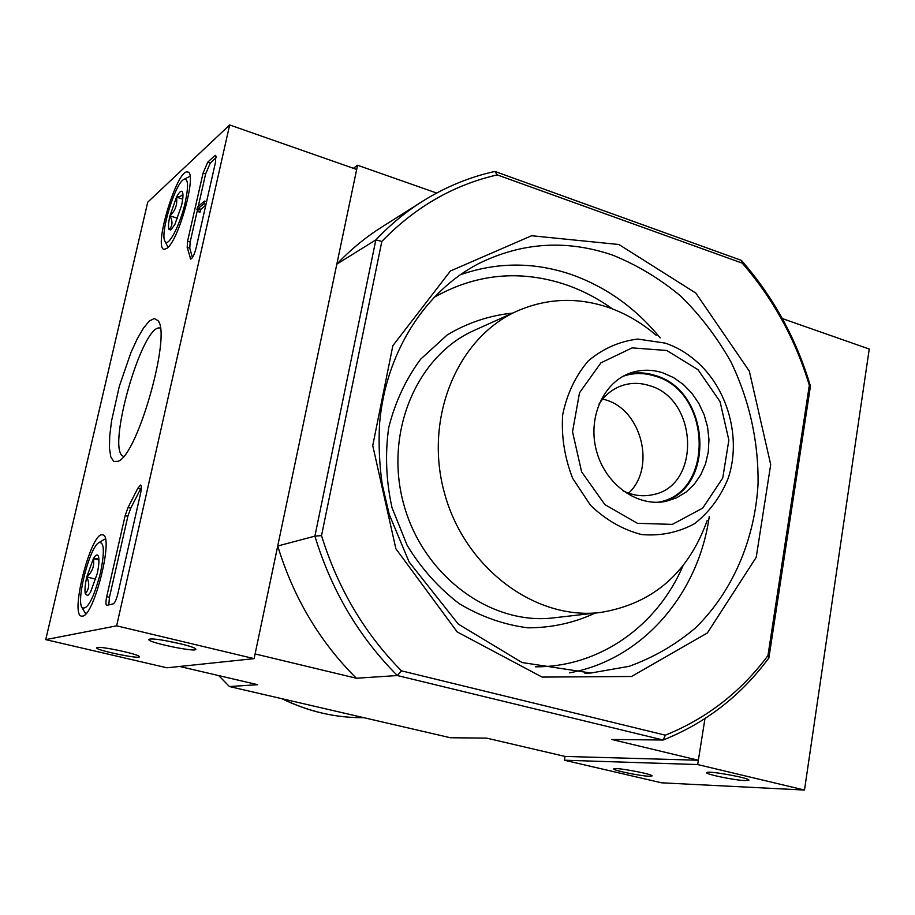 <?xml version="1.0" encoding="UTF-8"?>
<svg xmlns="http://www.w3.org/2000/svg" width="915" height="915" viewBox="0 0 915 915"><rect width="100%" height="100%" fill="white"/><g stroke="black" fill="none" stroke-linecap="round" stroke-linejoin="round"><path stroke-width="1.37" d="M330.224 709.903L352.161 714.981M494.901 171.437L497.257 174.902C453.531 184.91 415.055 207.087 381.841 241.434L375.848 239.902L314.897 536.144L321.531 535.607C337.807 588.288 364.456 633.363 401.456 670.844L665.331 735.18C706.666 718.458 740.875 691.934 767.96 655.586L768.886 657.931L810.45 386.13L809.329 385.307C795.455 339.351 773.095 298.633 742.248 263.143L741.402 260.375L494.901 171.437C469.349 177.087 445.159 187.083 422.341 201.414C405.517 212.051 390.03 224.884 375.848 239.902L336.823 264.149L357.559 165.249L353.396 168.303M564.383 760.216L697.665 764.551L704.962 718.618L698.351 760.239L565.047 756.431L564.383 760.216L661.591 782.817L804.491 790.045L869.25 349.038L782.325 318.58M767.96 655.586L809.329 385.307M497.257 174.902L742.248 263.143M321.531 535.607L381.841 241.434M401.456 670.844L397.35 675.544L356.358 678.232L255.091 653.939L277.725 546.003L314.897 536.144C331.505 590.598 358.989 637.057 397.35 675.544L663.181 740.018L611.723 739.469L698.351 760.239M218.742 675.602L229.413 686.547L450.42 737.742L486.631 738.119L565.047 756.431M179.626 666.475L257.71 684.695L229.413 686.547M357.559 165.249L436.672 193.042M810.45 386.13C796.325 338.744 773.312 296.826 741.402 260.375M336.823 264.149C350.456 249.772 365.36 237.465 381.544 227.229L422.341 201.414M665.331 735.18L663.181 740.018C705.888 722.919 741.127 695.56 768.886 657.931M356.358 678.232C319.701 641.724 293.486 597.655 277.725 546.003M656.238 335.348C641.541 322.64 625.38 313.273 607.766 307.223C576.953 297.032 546.884 298.256 517.547 310.894C457.5 337.178 423.542 418.178 444.496 493.208C464.877 568.387 535.492 620.61 600.526 612.467C652.612 603.923 688.171 573.27 707.192 520.509M662.963 372.874C652.075 369.374 641.392 369.363 630.904 372.828C603.294 381.955 587.224 417.972 596.603 451.347C605.627 484.824 637.858 507.55 666.246 501.26L676.654 497.794L686.101 492.064L694.245 484.287L700.787 474.771L705.522 463.859L708.279 451.976L708.965 439.532L707.57 426.973L704.138 414.769L698.797 403.332L691.74 393.073L683.208 384.38L673.497 377.552L662.963 372.874M628.582 493.185C656.238 467.851 641.735 409.703 605.33 399.786L602.676 399.043M622.863 490.76C632.62 495.53 642.467 496.868 652.395 494.775C701.267 486.551 698.351 398.757 649.261 385.581C640.123 382.676 631.144 382.653 622.326 385.49C612.73 388.772 604.952 394.96 599.005 404.053M657.965 502.278C714.809 493.437 711.893 391.551 655.037 376.122C644.24 372.679 633.649 372.702 623.275 376.191M662.254 501.935C716.388 488.564 710.429 390.488 655.151 375.459C645.738 372.428 636.405 372.039 627.13 374.292M147.738 202.169L229.665 124.955L116.64 625.826L45.75 639.631L147.738 202.169M82.567 616.127L81.629 616.161C69.391 615.52 91.328 530.769 102.617 534.875C114.284 534.646 94.394 615.623 82.567 616.127M167.068 248.205L164.22 249.349C152.862 249.04 177.167 168.349 187.575 172.02C197.514 171.608 179.157 239.924 167.068 248.205M118.115 461.332L113.757 461.48L110.818 456.974L109.457 448.247L109.72 435.929L111.561 420.866L119.327 386.29L130.902 352.664L137.296 338.722L143.586 327.925L149.397 321.005L154.326 318.489L158.032 320.673C171.46 334.604 138.096 453.463 118.618 461.057L118.115 461.332M203.084 173.049L207.751 162.127L214.739 155.722L215.574 155.344L215.643 161.681L196.13 247.919C194.346 254.656 192.527 258.385 190.686 259.094L187.186 247.37L187.586 241.171L203.084 173.049L205.635 173.919L210.301 162.996L216.237 157.597M125.161 515.58L128.043 507.459L137.822 488.278L140.51 485.041C141.585 485.625 141.619 488.347 140.613 493.196L117.841 593.835C116.388 599.611 114.833 602.962 113.185 603.889L106.781 605.364C105.671 604.701 105.648 601.795 106.712 596.66L125.161 515.58L127.86 516.277L130.742 508.168L128.043 507.459M116.64 625.826L254.107 658.64L356.678 169.447L229.665 124.955M149.877 639.116L149.168 639.322C143.895 641.712 198.143 653.104 195.81 649.135C195.982 646.47 155.779 637.698 149.877 639.116M97.402 647.488L96.876 647.637C92.507 649.558 141.425 659.875 139.343 656.604C139.537 654.408 102.24 646.276 97.402 647.488M254.107 658.64L166.942 667.801L45.75 639.631M123.685 456.402C105.408 452.227 142.385 322.354 160.239 328.096L160.308 328.108M164.311 640.443L181.49 644.023M197.491 209.764L190.171 242.006L189.771 248.205L192.436 257.572M196.965 209.592L197.549 207.03L204.457 201.106L203.873 203.69L198.303 208.448L197.754 210.988L197.617 209.078L196.965 209.592L197.674 209.821M205.818 205.109L200.888 209.295L199.916 212.189L197.343 211.331M200.328 211.834L197.754 210.988M205.978 204.388L203.873 203.69M206.561 201.803L204.457 201.106M198.246 206.435L205.635 173.919M141.345 487.478L130.742 508.168M108.805 604.941L109.445 597.335L127.86 516.277M169.058 229.505C172.638 226.005 172.924 221.441 169.927 215.803C175.371 210.713 177.567 204.48 176.504 197.102C181.673 196.473 183.629 194.735 182.371 191.887L182.348 191.818C183.377 193.877 183.114 198.441 181.547 205.532L174.845 224.518L170.808 229.951L169.058 229.505C168.086 227.332 168.383 222.757 169.927 215.803L176.504 197.102C179.18 192.081 181.113 190.309 182.325 191.784L182.348 191.818M185.276 202.249C180.358 224.633 168.269 247.828 165.1 241.434C159.484 234.983 175.062 183.275 183.812 179.443C188.216 178.07 188.707 185.665 185.276 202.249M168.108 247.222L167.376 245.963M184.006 179.34L190 176.263M182.703 199.161L176.504 197.102M177.624 218.319L169.927 215.803M85.289 593.801C84.592 590.175 85.095 584.559 86.776 576.965L93.376 558.63C95.434 555.188 97.001 554.181 98.077 555.588L98.603 556.869C99.358 560.38 98.877 566.03 97.173 573.797L90.448 592.405L87.737 595.631L85.289 593.801C89.27 589.043 89.773 583.427 86.776 576.965C92.438 571.772 94.634 565.664 93.376 558.63L98.019 558.573M100.501 572.779C93.616 598.513 87.485 610.156 82.11 607.697C75.876 600.492 89.784 546.747 98.912 542.652C104.23 541.474 104.756 551.516 100.501 572.779M85.85 613.782L84.82 612.432M104.035 539.507L105.351 538.958M98.957 560.026L93.376 558.63M95.766 579.184L86.776 576.965M649.295 776.275L652.12 775.897C652.578 774.056 615.726 767.182 613.931 768.772C610.534 769.812 639.699 775.989 649.295 776.275M745.21 780.598L748.905 780.118C749.408 777.956 709.136 770.624 706.895 772.477C702.96 773.69 733.91 780.243 745.21 780.598M697.665 764.551L804.491 790.045M282.3 698.797C308.664 711.641 335.839 717.932 363.838 717.68C335.656 717.932 308.332 711.607 281.866 698.694M618.906 244.511L531.615 235.738L450.466 270.966L392.855 345.687L372.748 445.571L395.898 548.806L457.191 631.945L542.092 677.089L631.533 676.482L707.375 632.974L756.225 557.315L770.705 464.546L749.316 371.124L695.835 293.086L618.906 244.511M612.387 308.881C597.724 298.359 582.077 290.249 565.436 284.542C519.629 269.456 475.72 273.802 433.71 297.569M535.321 666.806C599.622 667.275 657.393 625.814 683.048 565.676M512.64 313.102C489.456 315.469 467.656 322.732 447.263 334.89L420.671 359.149C405.837 379.187 395.177 402.005 388.703 427.614C384.986 454.149 386.084 480.821 392.009 507.653L407.152 545.363C421.3 568.524 438.674 587.968 459.273 603.694C481.141 616.744 504.005 624.785 527.875 627.816C551.608 627.827 574.048 622.921 595.185 613.084M660.195 337.898C635.605 307.932 605.913 286.772 571.12 274.443C533.834 261.827 496.822 261.976 460.073 274.866M569.576 672.834C642.707 659.635 698.602 593.869 709.285 516.3M612.798 255.171C566.614 239.364 521.767 242.246 478.236 263.829C424.846 291.736 385.787 352.412 379.599 423.245C378.455 443.523 379.325 463.894 382.207 484.367L389.264 514.527L409.108 561.993L458.301 624.087L522.042 662.529L590.838 673.028L629.04 666.349C653.356 657.611 675.442 644.846 695.308 628.079C732.686 591.65 754.886 539.553 758.066 483.818C758.524 441.167 749.476 400.518 730.925 361.86C717.108 337.395 700.433 315.526 680.886 296.231C659.967 278.789 637.263 265.098 612.798 255.171M584.891 673.257L590.838 673.028M517.547 310.894L474.599 330.224C416.645 355.615 383.82 432.967 403.778 504.405C423.176 576.004 490.966 625.666 553.747 617.842L600.526 612.467M665.285 343.125L637.835 339.065C619.398 341.306 602.848 348.615 588.196 360.99C575.466 375.951 566.945 393.907 562.656 414.861C561.25 436.604 564.612 457.82 572.756 478.488L590.495 505.274C605.753 519.937 622.783 529.705 641.587 534.554C660.516 536.179 678.175 532.553 694.542 523.7C709.342 512.103 720.528 497.028 728.111 478.476C741.779 438.502 727.905 388.109 695.72 360.762C686.444 352.733 676.299 346.854 665.285 343.125M666.761 350.479L632.151 347.883L600.938 362.832L579.515 392.764L572.527 431.788L581.62 471.865L604.895 504.611L637.4 523.3L672.331 524.398L702.709 508.111L722.747 478.03L728.855 440.138L720.059 401.628L698.019 369.706L666.761 350.479M210.301 162.996L207.751 162.127M216.146 156.202L214.739 155.722M191.704 258.533L190.034 257.996M189.771 248.205L187.186 247.37M190.171 242.006L187.586 241.171M200.717 210.13L198.143 209.272M200.785 209.615L198.2 208.769M200.888 209.295L198.303 208.448M140.533 489.01L137.822 488.278M109.445 597.335L106.712 596.66M158.924 322.412L158.032 320.673M165.1 241.434L167.811 246.821M82.11 607.697L85.175 613.039M98.912 542.652L104.173 539.427"/></g></svg>
